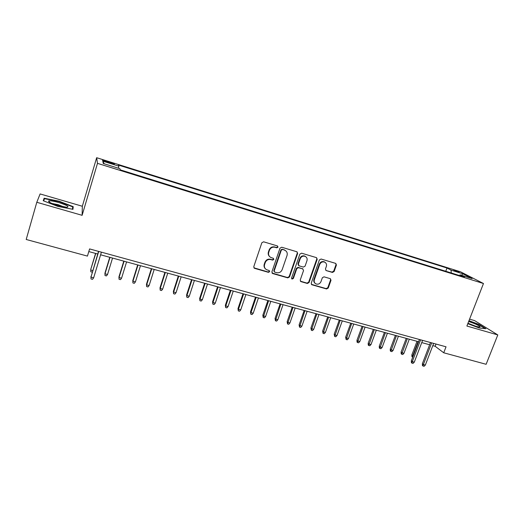 <?xml version="1.0" encoding="UTF-8"?>
<svg xmlns="http://www.w3.org/2000/svg" width="524" height="524" viewBox="0 0 524 524"><rect width="100%" height="100%" fill="white"/><g stroke="black" fill="none" stroke-linecap="round" stroke-linejoin="round"><path stroke-width="0.79" d="M278.028 247.151L277.438 245.953L263.605 241.813L261.843 242.756L253.773 266.683L254.395 268.288L268.445 272.336L269.657 271.674L269.231 270.561L266.559 269.696C264.646 268.537 263.985 266.827 264.574 264.581L265.249 262.603C266.369 260.114 268.236 259.105 270.836 259.583L272.611 260.107L273.829 259.446L273.377 258.312L270.836 257.494C268.845 256.341 268.15 254.599 268.753 252.28L269.428 250.289C270.554 247.793 272.421 246.784 275.021 247.282L276.803 247.813L278.028 247.151M269.624 256.603C268.288 255.352 267.888 253.806 268.419 251.972L269.094 249.987C270.22 247.485 272.08 246.483 274.681 246.981L276.456 247.511L277.681 246.85L277.569 246.005M253.898 267.823L268.118 271.989L269.329 271.334L269.277 270.587M265.314 268.714C264.096 267.476 263.742 265.989 264.253 264.247L264.928 262.275C266.048 259.786 267.902 258.784 270.502 259.262L272.277 259.78L273.495 259.125L273.41 258.332M453.601 269.932L459.234 272.323L453.601 269.932M332.439 272.434L334.122 271.511L336.421 265.033L335.792 263.428L321.088 259.02L319.385 259.943L311.23 283.163L311.813 284.728L326.563 288.966L328.24 288.043L331.004 280.274L330.402 278.702L324.029 276.829L322.345 277.753L320.97 281.63C319.856 283.884 318.179 284.643 315.933 283.903C314.374 282.973 313.85 281.578 314.354 279.718L319.725 264.443C320.799 262.229 322.437 261.456 324.651 262.111C326.308 263.035 326.878 264.463 326.354 266.408L325.45 268.95L326.072 270.541L332.439 272.434L332.006 272.094L333.683 271.177L335.982 264.705L335.773 263.421M466.891 326.033L497.8 334.928L486.121 364.291L443.723 352.783L446.035 346.803L89.591 248.92L87.443 256.098L26.2 239.481L36.791 202.284L82.124 215.325L97.484 163.35L483.469 283.517L466.891 326.033M297.645 253.452L296.833 251.756L281.729 247.236L279.986 248.179L271.891 271.884L272.729 273.561L287.8 277.871L289.517 276.941L297.645 253.452L297.049 251.847M301.588 253.184L316.562 257.67L317.21 259.295L309.049 282.541L307.359 283.471L300.835 281.584L300.239 280.012L303.534 270.567L302.728 268.904L298.51 267.672L296.794 268.602L293.368 278.473L292.019 279.063L291.599 277.962L299.866 254.114L301.588 253.184M305.256 256.308L305.223 256.393C302.964 255.705 301.3 256.485 300.219 258.732L298.326 264.175L299.139 265.851L303.363 267.089L305.073 266.159L306.966 260.729C307.483 258.771 306.9 257.33 305.223 256.393L304.83 256.079C302.577 255.391 300.914 256.171 299.839 258.411L300.219 258.732M106.968 162.145L114.278 164.163C114.867 164.012 113.407 163.364 109.896 162.211L102.58 160.193C101.977 160.337 103.444 160.986 106.968 162.145M97.484 163.35L96.658 157.704L460.537 271.812L483.469 283.517M445.76 271.262L446.992 268.019L118.45 165.067L118.883 166.167L118.411 168.211M446.992 268.019L451.033 270.115L462.777 273.79L472.104 278.572L460.131 274.838L464.467 277.091L120.323 169.861L119.852 168.662L103.307 163.501L102.796 161.137L118.883 166.167M82.124 215.325L82.334 206.253L40.112 193.939L36.791 202.284M497.8 334.928L474.593 320.603L469.576 319.142M82.334 206.253L96.658 157.704M432.804 345.624L435.149 346.266L443.723 352.783M88.798 251.572L97.726 254.009M100.608 254.795L418.591 341.74M421.748 342.598L429.641 344.759M436.001 344.045L435.149 346.266M460.131 274.838L459.338 275.493M451.288 272.984L451.033 270.115M104.197 163.776L102.796 161.137M462.777 273.79L461.585 275.29M57.895 206.417L72.96 209.338L73.216 206.653L59.029 201.19L44.127 198.21L43.237 200.744L57.895 206.417M467.801 323.688L479.237 327.985L485.892 328.718L478.956 324.422L468.973 320.681M43.381 200.803L44.127 198.21M43.708 200.928L44.488 198.668L58.93 201.55L59.029 201.19M58.93 201.55L72.679 206.842L72.443 209.24L73.216 206.653M272.022 273.037L287.44 277.524L289.156 276.587L297.265 253.144M282.515 249.516L281.296 250.171L274.183 270.96L274.615 272.074L276.633 272.67C279.2 273.128 281.047 272.126 282.161 269.663L287.034 255.509C287.643 253.151 286.936 251.409 284.899 250.262L282.161 249.208L280.943 249.863L281.296 250.171M274.242 271.714L273.842 270.62L280.943 249.863M285.659 250.714L284.375 250.072M282.161 249.208L284.021 249.765M300.376 281.185L306.966 283.111L308.656 282.187L316.797 258.974L316.581 257.684M302.977 269.009L298.13 267.338L296.414 268.268L293.001 278.12L293.368 278.473M291.652 278.716L293.001 278.12M305.721 256.675L304.83 256.079M298.503 265.413L297.953 263.854L299.839 258.411M326.072 270.541L332.006 272.094M325.063 262.334L324.232 261.79C322.024 261.135 320.387 261.908 319.312 264.116L319.725 264.443M315.035 283.242C313.843 282.253 313.483 280.956 313.955 279.371L319.312 264.116M311.367 284.342L326.144 288.606L327.814 287.683L330.572 279.921L330.408 278.702M92.263 272.12L90.809 271.779L90.75 269.401L95.754 253.472M90.809 271.779L90.77 270.017L92.741 270.541M90.75 269.401L95.565 253.419M98.525 251.376L90.973 277.131L98.728 251.428M93.645 277.831L92.499 279.338L91.019 278.951L90.973 277.131L93.645 277.831L101.401 252.162M91.019 278.951L90.953 276.469M58.721 202.526C53.363 201.039 49.99 200.522 48.594 200.987C48.221 201.976 51.372 203.508 58.059 205.578L66.79 207.288C69.751 206.803 67.059 205.212 58.721 202.526M63.994 206.98L58.131 204.681L52.066 203.508M467.971 323.256C472.982 325.489 476.847 326.76 479.571 327.068L480.135 326.832C478.798 325.365 474.973 323.59 468.659 321.5M468.869 320.957L478.661 324.625L485.119 328.633M475.792 326.256L467.991 323.269M107.538 274.478L106.424 275.919L105.016 275.545L104.931 273.174L104.99 273.797L107.538 274.478L112.542 258.063M105.016 275.545L104.99 273.797L109.994 257.363M104.931 273.174L109.765 257.304M121.561 278.205L120.448 279.639L119.053 279.266L118.941 276.908L119.046 277.537L121.561 278.205L126.592 261.902M119.053 279.266L119.046 277.537L124.077 261.214M118.941 276.908L123.795 261.135M135.421 281.892L134.301 283.314L132.926 282.947L132.788 280.589L132.939 281.231L135.421 281.892L140.471 265.694M132.926 282.947L132.939 281.231L137.989 265.02M132.788 280.589L137.661 264.928M149.124 285.534L147.997 286.942L146.635 286.582L146.471 284.237L146.668 284.879L149.124 285.534L154.194 269.447M146.635 286.582L146.668 284.879L151.737 268.779M146.471 284.237L151.364 268.674M162.663 289.137L161.53 290.532L160.187 290.178L159.997 287.833L160.239 288.488L162.663 289.137L167.752 273.155M160.187 290.178L160.239 288.488L165.322 272.493M159.997 287.833L164.909 272.382M176.044 292.693L174.911 294.082L173.582 293.728L173.372 291.396L173.647 292.058L176.044 292.693L181.153 276.823M173.582 293.728L173.647 292.058L178.756 276.161M173.372 291.396L178.304 276.043M189.275 296.217L188.136 297.593L186.826 297.246L186.59 294.914L186.911 295.582L189.275 296.217L194.404 280.445M186.826 297.246L186.911 295.582L192.033 279.796M186.59 294.914L191.535 279.659M202.362 299.695L201.216 301.058L199.913 300.717L199.664 298.392L200.017 299.066L202.362 299.695L207.504 284.021M199.913 300.717L200.017 299.066L205.153 283.379M199.664 298.392L204.622 283.235M215.292 303.134L214.146 304.49L212.855 304.149L212.58 301.831L212.973 302.518L215.292 303.134L220.453 287.565M212.855 304.149L212.973 302.518L218.128 286.929M212.58 301.831L217.558 286.772M228.078 306.533L226.925 307.876L225.654 307.542L225.359 305.23L225.785 305.924L228.078 306.533L233.252 291.062M225.654 307.542L225.785 305.924L230.96 290.44M225.359 305.23L230.35 290.27M240.726 309.894L239.566 311.23L238.309 310.896L237.994 308.597L238.459 309.291L240.726 309.894L245.913 294.527M238.309 310.896L238.459 309.291L243.64 293.905M237.994 308.597L242.998 293.728M253.223 313.221L252.064 314.544L250.826 314.217L250.485 311.924L250.983 312.625L253.223 313.221L258.43 297.946M250.826 314.217L250.983 312.625L256.184 297.337M250.485 311.924L255.509 297.147M265.589 316.509L264.43 317.826L263.199 317.498L262.838 315.212L263.376 315.92L265.589 316.509L270.81 301.333M263.199 317.498L268.589 300.724M262.838 315.212L267.875 300.534M277.818 319.758L276.652 321.068L275.434 320.74L275.061 318.461L275.631 319.175L277.818 319.758L283.045 304.68M275.434 320.74L280.857 304.077M275.061 318.461L280.104 303.874M289.916 322.974L288.744 324.271L287.538 323.95L287.145 321.677L287.748 322.398L289.916 322.974L295.156 307.988M287.538 323.95L292.988 307.398M287.145 321.677L292.202 307.182M301.876 326.157L300.704 327.441L299.512 327.127L299.099 324.86L299.735 325.587L301.876 326.157L307.13 311.263M299.512 327.127L304.981 310.68M299.099 324.86L304.169 310.457M313.712 329.308L312.533 330.579L311.354 330.271L310.922 328.011L311.59 328.738L313.712 329.308L318.972 314.505M311.354 330.271L316.85 313.922M310.922 328.011L316.005 313.693M325.417 332.419L324.238 333.683L323.072 333.375L322.62 331.122L323.321 331.862L325.417 332.419L330.69 317.708M323.072 333.375L328.587 317.131M322.62 331.122L327.71 316.889M336.998 335.498L335.812 336.755L334.659 336.447L334.194 334.201L334.921 334.947L336.998 335.498L342.283 320.871M334.659 336.447L340.2 320.308M334.194 334.201L339.297 320.059M348.453 338.543L347.268 339.794L346.128 339.493L345.644 337.253L346.397 338L348.453 338.543L353.746 324.009M346.128 339.493L351.689 323.446M345.644 337.253L350.752 323.19M359.791 341.556L358.599 342.801L357.473 342.5L357.041 342.08L356.968 340.266L357.754 341.019L359.791 341.556L365.09 327.114M357.473 342.5L363.06 326.557M356.968 340.266L362.091 326.288M371.005 344.543L369.813 345.774L368.7 345.48L368.248 345.054L368.182 343.253L368.994 344.006L371.005 344.543L376.317 330.179M368.7 345.48L374.306 329.629M368.182 343.253L373.311 329.36M382.101 347.491L380.909 348.715L379.808 348.421L379.337 347.995L379.271 346.2L380.116 346.967L382.101 347.491L387.419 333.218M379.808 348.421L385.428 332.675M379.271 346.2L384.406 332.393M393.085 350.412L391.893 351.63L390.799 351.335L390.315 350.91L390.249 349.128L391.114 349.888L393.085 350.412L398.41 336.218M390.799 351.335L396.439 335.681M390.249 349.128L395.391 335.393M403.952 353.3L402.76 354.512L401.672 354.224L401.181 353.792L401.109 352.017L402.006 352.783L403.952 353.3L409.29 339.192M401.672 354.224L407.338 338.661M401.109 352.017L406.264 338.366M419.442 339.5L411.333 360.813L412.29 361.632L420.595 339.814M414.288 362.156L413.05 363.394L411.936 363.106L412.29 361.632L414.288 362.156L422.599 340.364M411.936 363.106L411.406 362.647L411.333 360.813M412.729 357.152L411.93 356.648L411.864 354.879L412.781 355.652L418.119 341.609M412.44 357.08L412.781 355.652L413.253 355.776M411.864 354.879L417.019 341.307M430.492 342.532L422.377 363.721L423.359 364.547L431.671 342.86M425.337 365.064L424.093 366.296L422.992 366.007L423.359 364.547L425.337 365.064L433.656 343.403M422.992 366.007L422.449 365.542L422.377 363.721M106.49 161.995L106.726 161.215M109.667 162.99L109.896 162.211M274.681 246.981L275.021 247.282M269.094 249.987L269.428 250.289M268.419 251.972L268.753 252.28M272.277 259.78L272.611 260.107M270.502 259.262L270.836 259.583M264.928 262.275L265.249 262.603M264.253 264.247L264.574 264.581M268.118 271.989L268.445 272.336M254.337 268.046L254.638 268.38M276.456 247.511L276.803 247.813M289.156 276.587L289.517 276.941M287.44 277.524L287.8 277.871M272.395 273.214L272.729 273.561M273.842 270.62L274.183 270.96M316.797 258.974L317.21 259.295M308.656 282.187L309.049 282.541M306.966 283.111L307.359 283.471M300.665 281.309L301.045 281.663M302.341 268.57L302.728 268.904M298.13 267.338L298.51 267.672M296.414 268.268L296.794 268.602M297.953 263.854L298.326 264.175M325.81 270.266L326.229 270.6M313.955 279.371L314.354 279.718M330.572 279.921L331.004 280.274M327.814 287.683L328.24 288.043M326.144 288.606L326.563 288.966M311.623 284.447L312.022 284.807M335.982 264.705L336.421 265.033M333.683 271.177L334.122 271.511M254.094 267.947L254.395 268.288M272.166 273.122L272.5 273.469M284.539 249.961L284.899 250.262M300.455 281.224L300.835 281.584M302.525 268.642L302.911 268.976M291.658 278.716L292.019 279.063M324.232 261.79L324.651 262.111M311.42 284.368L311.813 284.728M50.252 202.677L48.594 200.987"/></g></svg>
